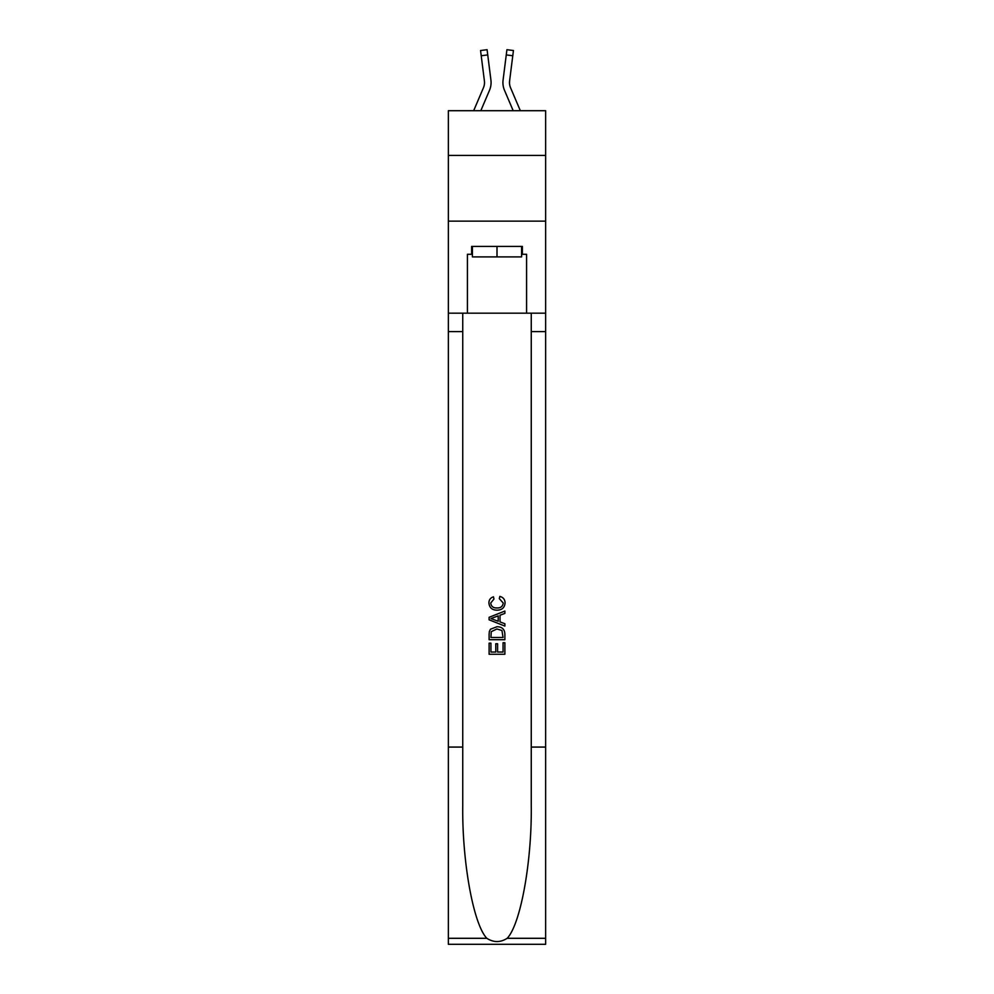 <?xml version="1.0" encoding="UTF-8"?>
<svg xmlns="http://www.w3.org/2000/svg" width="994" height="994" viewBox="0 0 994 994"><rect width="100%" height="100%" fill="white"/><g stroke="black" fill="none" stroke-linecap="round" stroke-linejoin="round"><path stroke-width="1.49" d="M545.644 155.412L545.644 110.707L448.356 110.707L448.356 155.412L545.644 155.412L545.644 221.153L448.356 221.153L448.356 155.412M480.81 110.707L489.508 90.292A19.718 19.718 -22.1 0 0 490.924 80.104L487.743 54.919L481.22 55.739L480.562 50.52L487.085 49.7L487.743 54.919M473.666 110.707L483.457 87.72A13.146 13.146 -30.9 0 0 484.513 82.589M490.825 79.309L490.924 80.104M520.334 110.707L510.543 87.72A13.146 13.146 30.9 0 1 509.487 82.589A13.146 13.146 22.1 0 0 510.543 87.72A13.146 13.146 22.1 0 1 509.487 82.589A13.146 13.146 22.1 0 0 510.543 87.72A13.146 13.146 22.1 0 1 509.487 82.589A13.146 13.146 22.1 0 0 510.543 87.72A13.146 13.146 22.1 0 1 509.487 82.589A13.146 13.146 22.1 0 0 510.543 87.72A13.146 13.146 22.1 0 1 509.487 82.589A13.146 13.146 22.1 0 0 510.543 87.72A13.146 13.146 22.1 0 1 509.487 82.589A13.146 13.146 22.1 0 0 510.543 87.72A13.146 13.146 22.1 0 1 509.487 82.589A13.146 13.146 22.1 0 0 510.543 87.72A13.146 13.146 22.1 0 1 509.487 82.589A13.146 13.146 22.1 0 0 510.543 87.72A13.146 13.146 22.1 0 1 509.487 82.589A13.146 13.146 22.1 0 0 510.543 87.72A13.146 13.146 22.1 0 1 509.599 80.924L512.78 55.739L506.257 54.919L506.915 49.7L513.438 50.52L512.78 55.739M513.19 110.707L504.492 90.292A19.718 19.718 22.1 0 1 503.076 80.104L506.257 54.919M509.512 83.21L509.599 80.924L509.512 83.21M521.589 246.4L521.589 256.912L472.411 256.912L472.411 246.4M497 246.4L497 256.912M503.063 642.733L503.063 652.039L497.596 652.039L503.063 652.039L503.063 642.733L504.877 642.733L504.877 654.263L489.11 654.263L489.11 643.143L489.11 654.263M495.782 643.752L495.782 652.039L490.924 652.039L495.782 652.039L495.782 643.752L497.596 643.752L497.596 652.039M490.464 629.227L489.334 631.513L490.464 629.227L496.913 626.754C501.958 626.729 504.617 629.165 504.877 634.048L504.877 639.701L489.11 639.701L489.11 634.309L489.11 639.701M499.833 596.412L499.311 598.636L499.833 596.412C503.175 597.282 504.927 599.432 505.089 602.861C504.654 607.707 501.92 610.142 496.876 610.167L496.876 610.167C492.03 610.067 489.371 607.645 488.899 602.898L488.899 602.898C488.986 599.78 490.514 597.754 493.484 596.822L493.968 599.047L490.725 603.01C491.198 606.415 493.235 608.067 496.863 607.943C500.554 608.142 502.691 606.514 503.262 603.06L499.311 598.636M507.176 938.299L545.644 938.299L545.644 944.3L448.356 944.3L448.356 747.078L462.744 747.078L462.744 805.712C462.048 861.761 473.417 924.358 486.824 938.299C493.608 942.623 500.38 942.623 507.176 938.299C520.583 924.358 531.952 861.761 531.256 805.712L531.256 313.185M489.11 617.311L489.11 619.821L504.877 626.083L489.11 619.821L489.11 617.311L504.877 611.049L489.11 617.311M531.256 747.078L545.644 747.078L545.644 221.153M448.356 747.078L448.356 221.153M462.744 313.185L462.744 747.078M545.644 938.299L545.644 747.078M448.356 313.185L467.416 313.185L467.416 254.29L472.411 254.29M521.589 254.29L522.372 254.29L522.372 246.4L471.628 246.4L471.628 254.29M522.372 254.29L526.584 254.29L526.584 313.185L545.644 313.185M467.416 313.185L526.584 313.185M504.877 611.049L504.877 613.41L500.032 615.199L500.032 621.921L504.877 623.723L504.877 626.083M493.844 619.647L498.205 621.262L498.205 615.87L490.924 618.566L493.844 619.647M498.205 615.87L498.205 621.25M489.11 634.309L489.334 631.513M501.945 630.494L503.063 637.477L501.945 630.494L496.876 628.978L491.247 631.675L490.924 637.477L503.063 637.477L490.924 637.477M489.11 643.143L490.924 643.143L490.924 652.039M481.22 55.739L484.401 80.924A13.146 13.146 -22.1 0 1 483.457 87.72A13.146 13.146 -22.1 0 0 484.513 82.601A13.146 13.146 -22.1 0 1 483.457 87.72A13.146 13.146 -22.1 0 0 484.513 82.601A13.146 13.146 -22.1 0 1 483.457 87.72A13.146 13.146 -22.1 0 0 484.513 82.601A13.146 13.146 -22.1 0 1 483.457 87.72A13.146 13.146 -22.1 0 0 484.513 82.601A13.146 13.146 -22.1 0 1 483.457 87.72A13.146 13.146 -22.1 0 0 484.513 82.601A13.146 13.146 -22.1 0 1 483.457 87.72A13.146 13.146 -22.1 0 0 484.513 82.601A13.146 13.146 -22.1 0 1 483.457 87.72A13.146 13.146 -22.1 0 0 484.513 82.601A13.146 13.146 -22.1 0 1 483.457 87.72A13.146 13.146 -22.1 0 0 484.513 82.601A13.146 13.146 -22.1 0 1 483.457 87.72A13.146 13.146 -22.1 0 0 484.513 82.601M502.939 83.533L502.914 82.564M503.076 80.104L503.175 79.309M531.256 331.598L545.644 331.598M462.744 331.598L448.356 331.598M448.356 938.299L486.824 938.299M480.562 50.52L487.085 49.7M506.915 49.7L513.438 50.52"/></g></svg>
